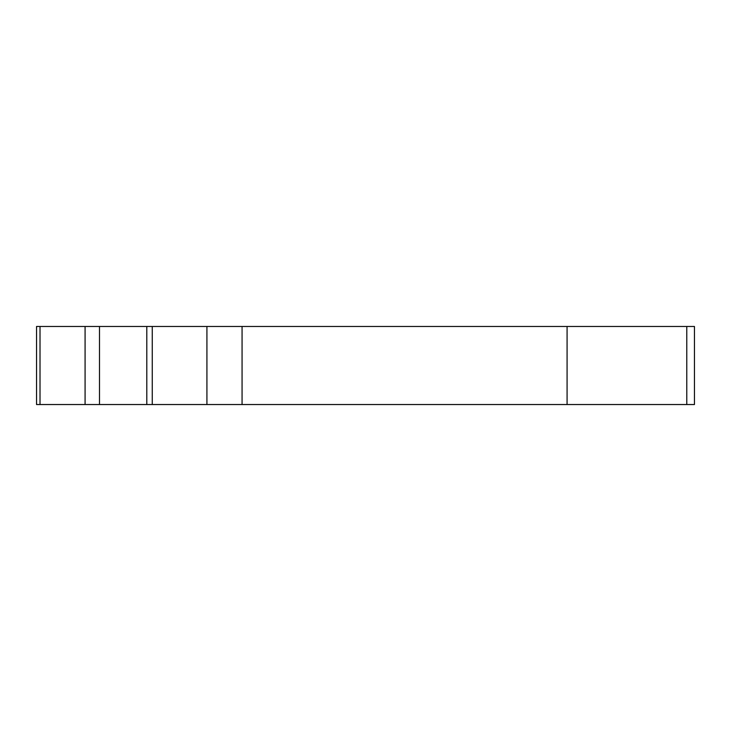 <?xml version="1.0" encoding="UTF-8"?>
<svg xmlns="http://www.w3.org/2000/svg" width="731" height="731" viewBox="0 0 731 731"><rect width="100%" height="100%" fill="white"/><g stroke="black" fill="none" stroke-linecap="round" stroke-linejoin="round"><path stroke-width="1.1" d="M242.062 404.535L36.55 404.535L36.55 326.474L694.45 326.474L694.45 404.535L694.45 326.474L694.45 404.535L242.062 404.535L242.062 326.474M567.082 404.535L567.082 326.474M40.013 404.535L40.013 326.474M85.079 404.535L85.079 326.474M99.498 404.535L99.498 326.474M146.803 404.535L146.803 326.474M152.258 404.535L152.258 326.474M206.919 404.535L206.919 326.474M686.774 404.535L686.774 326.474"/></g></svg>
